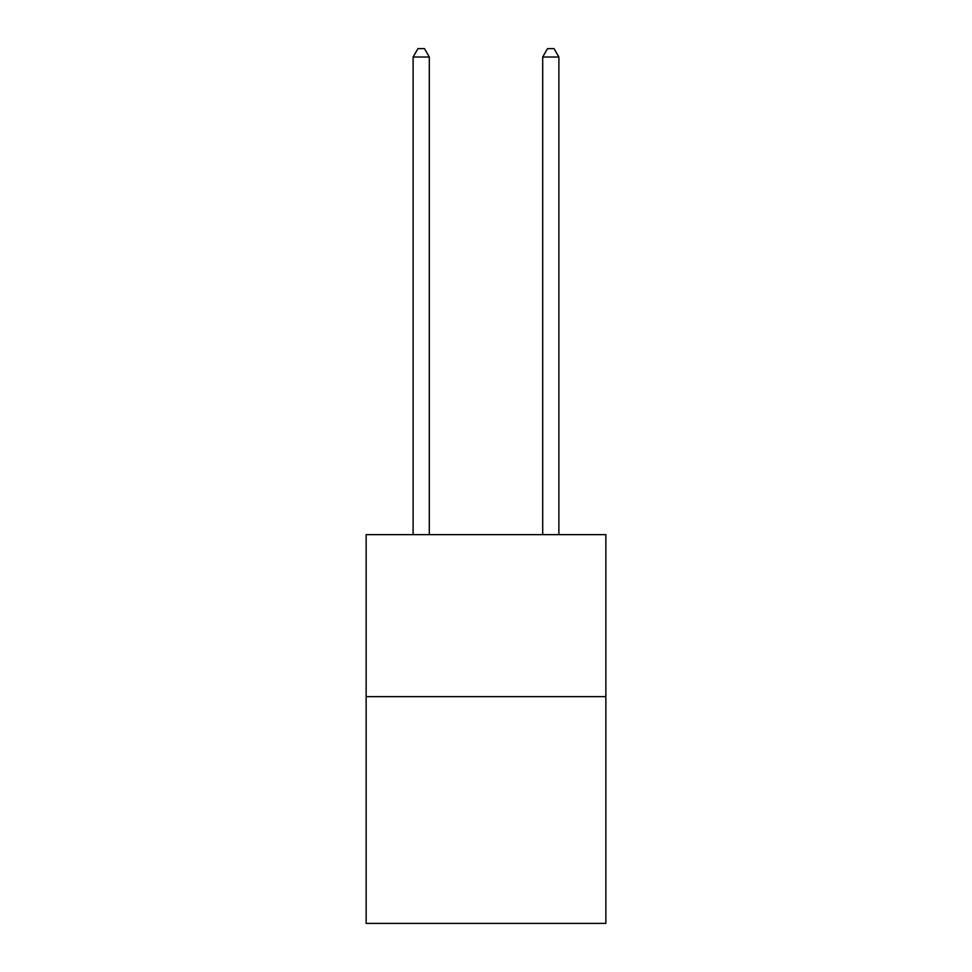 <?xml version="1.0" encoding="UTF-8"?>
<svg xmlns="http://www.w3.org/2000/svg" width="972" height="972" viewBox="0 0 972 972"><rect width="100%" height="100%" fill="white"/><g stroke="black" fill="none" stroke-linecap="round" stroke-linejoin="round"><path stroke-width="1.46" d="M605.86 696.632L605.86 923.4L366.14 923.4L366.14 534.661L605.86 534.661L605.86 696.632L366.14 696.632M558.888 534.661L558.888 57.02L542.692 57.02L542.692 534.661M542.692 57.02L547.552 48.6L554.028 48.6L558.888 57.02M429.308 534.661L429.308 57.02L413.112 57.02L413.112 534.661M413.112 57.02L417.972 48.6L424.448 48.6L429.308 57.02"/></g></svg>
